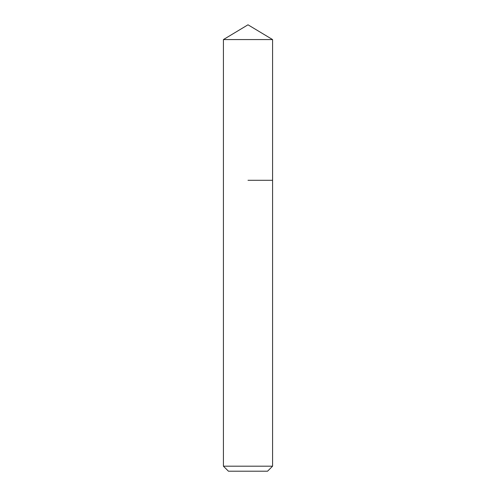 <?xml version="1.0" encoding="UTF-8"?>
<svg xmlns="http://www.w3.org/2000/svg" width="496" height="496" viewBox="0 0 496 496"><rect width="100%" height="100%" fill="white"/><g stroke="black" fill="none" stroke-linecap="round" stroke-linejoin="round"><path stroke-width="0.74" d="M272.577 466.184L223.423 466.184L228.439 471.2L267.561 471.2L272.577 466.184L272.577 39.568L223.423 39.568L248 24.8L272.577 39.568M248 180.29L272.577 180.29L248 180.29M223.423 466.184L223.423 39.568"/></g></svg>
